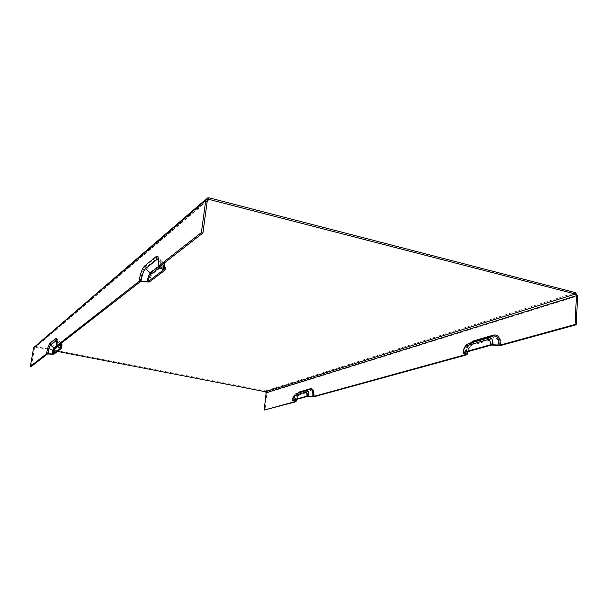 <?xml version="1.0" encoding="UTF-8"?>
<svg xmlns="http://www.w3.org/2000/svg" width="608" height="608" viewBox="0 0 608 608"><rect width="100%" height="100%" fill="white"/><g stroke="black" fill="none" stroke-linecap="round" stroke-linejoin="round"><path stroke-width="0.46" stroke-dasharray="3.04 2.28" d="M34.641 346.378L265.59 390.921L266.95 392.89L264.928 410.24M31.32 366.51L34.504 347.882L35.036 347.221L57.517 351.424M57.654 346.02L57.866 339.697L56.742 338.344C57.92 337.881 58.087 340.541 57.243 346.34M48.093 353.932C49.066 348.696 50.145 345.374 51.33 343.968L54.857 346.948L60.716 342.365L57.099 339.302L51.33 343.968L50.973 343.034L56.742 338.344M47.432 353.978C48.496 348.224 49.674 344.576 50.973 343.034M52.448 354.32C53.17 350.436 53.968 347.981 54.857 346.948L55.564 348.825C54.91 349.577 54.317 351.378 53.793 354.236M61.712 348.247C62.122 345.397 62.031 344.075 61.438 344.28L60.716 342.365L61.385 343.117M160.17 266.243L160.337 260.133C159.988 257.67 159.19 256.895 157.951 257.815L157.434 256.454C159.896 255.155 160.672 258.522 159.744 266.57M141.124 281.732C142.386 274.459 144.149 269.595 146.422 267.132L151.278 271.411L162.967 262.253L157.951 257.815L146.422 267.132L145.92 265.818L157.434 256.454M140.106 281.854C141.497 273.874 143.427 268.531 145.92 265.818M147.318 282.211C148.253 276.815 149.576 273.212 151.278 271.411L152.281 274.041C151.02 275.356 150.047 278 149.363 281.975M165.186 270.005C165.634 266.046 165.239 264.374 164 264.974L162.967 262.253L164.51 262.861M465.69 354.335C466.146 349.676 467.696 346.013 470.326 343.36L471.793 342.304M470.372 342.889C467.734 345.747 466.146 349.547 465.629 354.297M468.35 343.725L466.572 344.797C464.626 346.765 463.478 349.486 463.136 352.952M294.903 401.432C295.465 397.32 296.666 394.47 298.49 392.897L298.824 392.692M298.125 392.973L294.994 401.478M295.04 401.508C295.686 397.252 296.841 394.379 298.49 392.897L295.161 394.22C293.808 395.39 292.927 397.503 292.501 400.558M61.438 344.28L55.564 348.825M164 264.974L152.281 274.041M312.694 396.728C312.945 392.548 312.162 390.526 310.346 390.648L311.357 389.219C313.606 389.059 314.572 391.552 314.26 396.697M307.602 396.348C307.754 393.923 307.306 392.745 306.257 392.806L306.774 392.092L310.346 390.648L299.463 393.794L300.458 392.396L311.357 389.219M295.967 401.721C296.727 396.644 298.224 393.536 300.458 392.396M293.436 400.3L295.541 395.42L299.463 393.794L296.111 399.555M266.95 392.89L577.6 295.99M466.952 354.768C467.818 347.928 470.28 343.588 474.354 341.734L494.669 335.821C498.955 335.244 501.098 338.436 501.106 345.397M498.659 345.519C498.659 339.864 496.926 337.273 493.453 337.729L494.669 335.821M464.603 352.541L467.324 346.279L468.768 345.405L488.976 339.583L493.453 337.729L473.153 343.596L474.354 341.734M491.348 345.078C491.363 341.802 490.367 340.29 488.361 340.541L468.168 346.34L468.768 345.405L473.153 343.596L471.071 344.85L467.491 351.736M488.361 340.541L488.976 339.583C491.386 339.279 492.579 341.088 492.564 345.017M56.643 340.374L56.772 346.704M158.498 259.593L159.022 261.41L158.787 267.315M163.301 269.374L163.453 265.27L162.017 263.88L158.148 266.904M157.001 259.441L162.017 263.88L162.534 265.24C163.636 264.685 164 266.144 163.636 269.61M306.257 392.806L295.45 395.914C294.394 396.446 293.687 397.913 293.33 400.33M308.385 396.332C308.568 393.422 308.028 392.008 306.774 392.092L295.952 395.215L295.45 395.914M468.168 346.34C466.245 347.206 465.082 349.266 464.664 352.526M159.463 267.626L162.534 265.24M34.504 347.882L207.313 200.564M60.359 344.508C60.899 344.31 60.982 345.488 60.618 348.05C60.967 345.428 60.914 344.006 60.458 343.786L60.002 343.543L60.359 344.508L57.296 346.879M60.291 347.875L60.458 343.786L57.03 340.822L56.126 346.385M56.65 340.708L60.002 343.543L56.248 346.476M265.59 390.921L575.396 292.63M209.281 197.858L35.72 346.271M207.26 200.952L35.568 347.168M61.507 343.018L57.866 339.697L57.258 346.324M163.955 263.294L160.337 260.133L159.843 266.494M466.572 344.797L470.326 343.36C467.78 345.998 466.252 349.668 465.736 354.365M463.038 352.891L463.06 352.458M296.446 399.456L298.87 394.09L295.541 395.42L293.276 400.345M467.651 351.69L471.071 344.85L467.324 346.279L464.542 352.564M158.224 266.988L159.022 261.41L163.453 265.27L163.567 269.534M206.127 199.105L207.472 197.95M35.036 347.221L207.495 200.024"/><path stroke-width="0.91" d="M47.865 353.636C48.693 349.159 49.613 346.317 50.624 345.124L49.917 343.246C48.678 344.721 47.553 348.217 46.535 353.719L52.896 353.985L60.602 348.126L56.126 346.21L138.943 281.42L148.2 281.542L163.605 269.83L158.224 266.988L158.148 266.395L201.354 232.59L202.912 232.978L159.744 266.57L165.118 269.42L165.186 270.005L149.363 281.975L140.106 281.854L57.243 346.34L61.712 348.247L53.793 354.236L47.432 353.978L31.32 366.51L30.4 366.343L33.592 347.708L206.127 199.105M576.262 324.756L501.106 345.397L491.348 345.078L464.664 352.526L467.225 354.259L466.952 354.768L314.26 396.697L307.602 396.348L293.33 400.33L295.967 401.721L264.146 410.096L294.979 401.607L292.334 400.216L306.926 396.127L313.584 396.484L465.599 354.616L463.038 352.891L463.304 352.366L490.588 344.736L500.346 345.048L575.084 324.467L576.262 324.756L577.6 295.99L575.396 292.63L209.281 197.858L207.472 197.95L205.77 200.161L201.354 232.59M46.535 353.719L30.4 366.343M575.084 324.467L576.43 295.686L575.328 294.006L209.068 199.409L207.26 200.952M264.146 410.096L266.167 392.738L265.491 391.75L575.328 294.006M202.912 232.978L207.313 200.564L208.172 199.454L209.068 199.409M57.517 351.424L265.491 391.75M57.562 346.583L57.654 346.02M61.385 343.117L61.081 347.761M160.064 267.034L160.17 266.243M164.51 262.861L164.57 269.093M471.793 342.304L473.336 340.982L470.372 342.889M499.122 345.116C499.122 338.489 497.086 335.449 493.012 335.996L488.543 337.85L468.35 343.725L472.735 341.909L493.012 335.996L493.628 335.038L473.336 340.982M500.346 345.048C500.338 337.767 498.104 334.43 493.628 335.038M493.02 344.614C493.027 339.705 491.538 337.455 488.543 337.85L487.312 339.766C489.508 339.484 490.595 341.141 490.588 344.736M298.824 392.692L299.676 391.856L298.125 392.973M312.801 396.5C313.097 391.598 312.178 389.226 310.05 389.378L295.663 393.969L310.05 389.378L310.551 388.664L299.676 391.856M313.584 396.484C313.91 391.096 312.9 388.497 310.551 388.664M308.484 396.097C308.712 392.472 308.043 390.716 306.47 390.822L305.452 392.251C306.599 392.175 307.093 393.467 306.926 396.127M292.334 400.216C292.729 397.571 293.504 395.952 294.652 395.367L292.228 400.254M294.652 395.367L305.452 392.251M463.304 352.366C463.76 348.794 465.036 346.537 467.142 345.587L468.35 343.725M467.142 345.587L487.312 339.766M296.111 399.555L295.807 401.379M467.491 351.736L467.134 354.198M52.896 353.985L54.507 349.045L54.158 348.103L50.624 345.124L56.384 340.488L55.662 338.557L49.917 343.246M56.126 346.21C56.939 340.67 56.78 338.116 55.662 338.557M158.148 266.395C159.038 258.696 158.308 255.474 155.96 256.713L144.491 266.076C142.12 268.668 140.266 273.782 138.943 281.42M205.77 200.161L33.592 347.708M140.965 281.185C142.044 274.968 143.556 270.803 145.494 268.713L144.491 266.076M158.148 266.904L150.358 272.992L145.494 268.713L157.001 259.441L155.96 256.713M157.001 259.441L158.498 259.593M148.2 281.542C148.823 277.917 149.712 275.508 150.852 274.307L150.358 272.992C148.99 274.428 147.926 277.324 147.174 281.656M576.43 295.686L266.167 392.738M150.852 274.307L159.463 267.626M54.507 349.045L57.296 346.879M56.248 346.476L54.158 348.103C53.443 348.931 52.797 350.9 52.227 354.023M165.118 269.42L164.768 264.001L163.955 263.294M463.06 352.458C463.395 349.22 464.565 346.666 466.572 344.797M61.72 348.08C62.069 345.032 62.001 343.353 61.507 343.018M296.088 401.523L296.446 399.456M467.225 354.259L467.651 351.69M207.495 200.024L208.172 199.454"/></g></svg>

